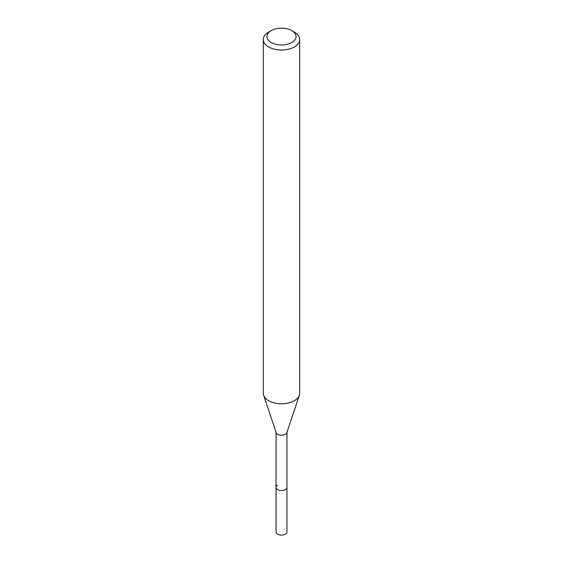 <?xml version="1.0" encoding="UTF-8"?>
<svg xmlns="http://www.w3.org/2000/svg" width="563" height="563" viewBox="0 0 563 563"><rect width="100%" height="100%" fill="white"/><g stroke="black" fill="none" stroke-linecap="round" stroke-linejoin="round"><path stroke-width="0.84" d="M276.039 432.356L276.039 531.936A5.461 3.153 0 0 0 279.41 534.85A5.461 3.153 0 0 0 285.364 534.167A5.461 3.153 0 0 0 286.961 531.936L286.961 487.354A5.461 3.153 180 0 1 285.364 489.585A5.461 3.153 180 0 1 279.41 490.267A5.461 3.153 180 0 1 276.039 487.354A5.461 3.153 180 0 1 277.636 485.123M291.796 42.499A14.561 8.41 180 0 1 271.204 42.499A14.561 8.41 180 0 1 271.204 30.613L271.204 30.613A14.561 8.41 180 0 1 291.796 30.613A14.561 8.41 180 0 1 291.796 42.499M268.628 32.098L271.204 30.613L268.628 32.098A18.199 10.507 180 0 0 263.301 39.53L263.301 393.227A18.199 10.507 0 0 0 263.632 395.219A18.199 10.507 0 0 0 276.166 403.277A18.199 10.507 0 0 0 294.372 400.659A18.199 10.507 0 0 0 299.368 395.219A18.199 10.507 0 0 0 299.699 393.227L299.699 39.53A18.199 10.507 180 0 1 294.372 46.961A18.199 10.507 180 0 1 274.533 49.234A18.199 10.507 180 0 1 263.301 39.53M291.796 30.613L294.372 32.098A18.199 10.507 180 0 1 299.699 39.53M299.368 395.219L286.863 432.651A5.461 3.153 180 0 1 285.364 434.284A5.461 3.153 180 0 1 279.902 435.072A5.461 3.153 180 0 1 276.137 432.651L263.632 395.219M276.039 487.354A5.461 3.153 0 0 0 279.41 490.267A5.461 3.153 0 0 0 285.364 489.585A5.461 3.153 0 0 0 286.961 487.354L286.961 432.356"/></g></svg>
